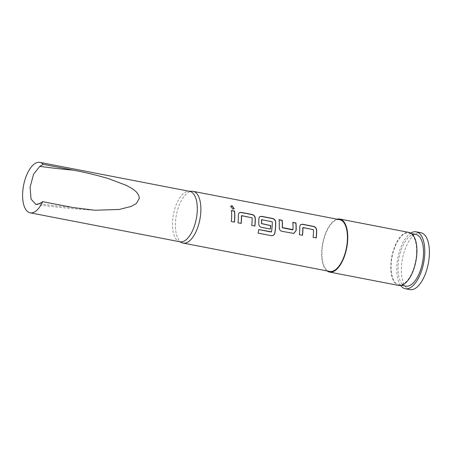 <?xml version="1.0" encoding="UTF-8"?>
<svg xmlns="http://www.w3.org/2000/svg" width="452" height="452" viewBox="0 0 452 452"><rect width="100%" height="100%" fill="white"/><g stroke="black" fill="none" stroke-linecap="round" stroke-linejoin="round"><path stroke-width="0.34" stroke-dasharray="2.26 1.69" d="M230.582 206.208L232.684 209.304L234.159 208.835M300.348 224.78L299.603 226.729A26.08 11.831 100.9 0 1 299.625 229.028A26.08 11.831 100.9 0 1 299.235 234.678L302.507 235.272M302.761 227.774L313.355 229.825A26.08 11.831 100.9 0 1 313.366 231.684A26.08 11.831 100.9 0 1 312.976 237.34L313.1 237.323M279.082 219.853L278.94 219.825A26.08 11.831 100.9 0 1 279.172 225.073A26.08 11.831 100.9 0 1 279.082 227.48L279.212 227.429M292.823 222.508L292.681 222.48A26.08 11.831 100.9 0 1 292.913 227.729A26.08 11.831 100.9 0 1 292.851 229.678L292.975 229.622M259.448 216.87L258.697 218.819A26.08 11.831 100.9 0 1 258.719 221.118A26.08 11.831 100.9 0 1 258.629 223.525C258.646 225.531 259.527 226.802 261.267 227.339L270.409 229.062M261.516 219.796L272.11 221.847A26.08 11.831 100.9 0 1 272.115 223.706A26.08 11.831 100.9 0 1 271.369 231.814L271.494 231.825M238.995 212.909L238.244 214.864A26.08 11.831 100.9 0 1 238.272 217.163A26.08 11.831 100.9 0 1 237.876 222.813L241.148 223.407M241.408 215.909L252.001 217.96A26.08 11.831 100.9 0 1 252.007 219.819A26.08 11.831 100.9 0 1 251.617 225.469L251.741 225.452M231.464 210.643L231.322 210.615A26.08 11.831 100.9 0 1 231.56 215.864A26.08 11.831 100.9 0 1 231.164 221.514L231.288 221.497M327.056 270.912A27.001 12.249 100.9 0 1 321.632 253.126A27.001 12.249 100.9 0 1 337.062 219.186M398.726 285.444A27.001 12.249 100.9 0 1 390.788 266.499A27.001 12.249 100.9 0 1 408.981 232.424M400.658 285.483A28.979 13.142 100.9 0 1 396.743 268.392A28.979 13.142 100.9 0 1 410.789 233.108M409.874 289.613A28.979 13.142 100.9 0 1 401.353 269.285A28.979 13.142 100.9 0 1 420.88 232.712M416.597 251.549A26.346 11.95 100.9 0 1 398.85 284.8A26.346 11.95 100.9 0 1 391.104 266.318A26.346 11.95 100.9 0 1 408.851 233.068A26.346 11.95 100.9 0 1 416.597 251.549M405.766 286.133A26.346 11.95 100.9 0 1 398.02 267.652A26.346 11.95 100.9 0 1 415.767 234.407M182.099 242.769A26.346 11.95 100.9 0 1 175.382 224.599A26.346 11.95 100.9 0 1 192.06 191.252M329.694 271.426A26.346 11.95 100.9 0 1 321.948 252.939A26.346 11.95 100.9 0 1 339.701 219.695M179.986 241.797A25.685 11.65 100.9 0 1 178.981 241.498A25.685 11.65 100.9 0 1 172.432 223.78A25.685 11.65 100.9 0 1 188.693 191.269A25.685 11.65 100.9 0 1 189.738 191.365M231.164 221.514L234.311 222.124M251.617 225.469L254.888 226.062M258.668 229.599L258.668 229.599A26.08 11.831 100.9 0 1 257.962 233.085L258.075 233.13M279.082 227.48C279.099 229.486 279.98 230.757 281.72 231.294L292.856 233.407M292.732 233.424L293.681 233.435M312.976 237.34L316.247 237.927M72.987 207.53A243.679 79.71 0.8 0 1 39.273 203.666M398.85 284.8L401.489 285.308M178.981 241.498L179.472 241.701M188.693 191.269L189.224 191.264M408.851 233.068L411.495 233.577M35.928 204.44C54.963 207.152 74.591 209.084 94.818 210.242"/><path stroke-width="0.68" d="M234.159 208.835L231.944 205.892L230.582 206.208M232.808 209.157L234.238 208.751L232.062 205.716L230.639 206.106L232.808 209.157M316.129 237.905A26.08 11.831 100.9 0 0 316.513 232.294A26.08 11.831 100.9 0 0 316.49 229.995L316.615 229.898C316.343 228.017 315.293 226.836 313.468 226.35L302.456 224.22L300.416 224.712L299.732 226.633A26.346 11.95 100.9 0 1 299.755 228.955A26.346 11.95 100.9 0 1 299.36 234.661L302.507 235.272A26.346 11.95 100.9 0 0 302.902 229.559A26.346 11.95 100.9 0 0 302.891 227.684L302.761 227.774A26.08 11.831 100.9 0 1 302.772 229.633A26.08 11.831 100.9 0 1 302.388 235.249M316.49 229.995C316.219 228.136 315.168 226.966 313.343 226.475L302.332 224.35L300.348 224.78M279.082 219.853L282.088 220.435A26.08 11.831 100.9 0 1 282.319 225.678A26.08 11.831 100.9 0 1 282.257 227.627L282.381 227.576A26.346 11.95 100.9 0 0 282.449 225.604A26.346 11.95 100.9 0 0 282.212 220.305L279.065 219.695A26.346 11.95 100.9 0 1 279.302 225A26.346 11.95 100.9 0 1 279.212 227.429C279.223 229.458 280.099 230.74 281.845 231.277L293.783 233.424L296.094 230.695A26.346 11.95 100.9 0 0 296.19 228.266A26.346 11.95 100.9 0 0 295.953 222.966L292.806 222.356A26.346 11.95 100.9 0 1 293.043 227.655A26.346 11.95 100.9 0 1 292.975 229.622L282.381 227.576M292.823 222.508L295.828 223.09A26.08 11.831 100.9 0 1 296.06 228.339A26.08 11.831 100.9 0 1 295.97 230.746L296.094 230.695M261.844 219.525L261.516 219.796A26.08 11.831 100.9 0 1 261.527 221.661A26.08 11.831 100.9 0 1 261.459 223.61L261.584 223.554A26.346 11.95 100.9 0 0 261.651 221.582A26.346 11.95 100.9 0 0 261.64 219.706L272.234 221.751A26.346 11.95 100.9 0 1 272.245 223.633A26.346 11.95 100.9 0 1 271.494 231.825L258.787 229.61A26.346 11.95 100.9 0 1 258.075 233.13L271.29 235.684C273.149 235.848 274.353 234.944 274.901 232.972A26.346 11.95 100.9 0 0 275.737 224.311A26.346 11.95 100.9 0 0 275.709 221.988C275.438 220.107 274.392 218.926 272.562 218.44L261.55 216.31L259.51 216.802L258.827 218.723A26.346 11.95 100.9 0 1 258.849 221.045A26.346 11.95 100.9 0 1 258.759 223.474C258.77 225.503 259.651 226.785 261.392 227.322L270.409 229.062A26.346 11.95 100.9 0 0 270.725 225.554L261.584 223.554M259.448 216.87L261.425 216.435L272.437 218.565C274.262 219.05 275.313 220.226 275.584 222.085A26.08 11.831 100.9 0 1 275.607 224.384A26.08 11.831 100.9 0 1 274.782 232.955L274.901 232.972M261.459 223.61L270.601 225.604A26.08 11.831 100.9 0 1 270.29 229.04M254.77 226.04A26.08 11.831 100.9 0 0 255.154 220.429A26.08 11.831 100.9 0 0 255.131 218.13L255.261 218.033C254.984 216.152 253.939 214.971 252.109 214.485L241.097 212.355L239.063 212.847L238.373 214.768A26.346 11.95 100.9 0 1 238.396 217.084A26.346 11.95 100.9 0 1 238.001 222.796L241.148 223.407A26.346 11.95 100.9 0 0 241.543 217.694A26.346 11.95 100.9 0 0 241.532 215.819L241.408 215.909A26.08 11.831 100.9 0 1 241.413 217.768A26.08 11.831 100.9 0 1 241.029 223.384M255.131 218.13C254.86 216.271 253.809 215.095 251.984 214.61L240.972 212.48L238.995 212.909M231.464 210.643L234.469 211.225A26.08 11.831 100.9 0 1 234.701 216.474A26.08 11.831 100.9 0 1 234.317 222.085M337.062 219.186A27.001 12.249 100.9 0 1 339.825 219.05A27.001 12.249 100.9 0 1 347.763 237.989A27.001 12.249 100.9 0 1 329.57 272.07A27.001 12.249 100.9 0 1 327.056 270.912M339.825 219.05L408.981 232.424A27.001 12.249 100.9 0 1 416.919 251.368A27.001 12.249 100.9 0 1 398.726 285.444L329.57 272.07M410.789 233.108A28.979 13.142 100.9 0 1 416.269 231.819A28.979 13.142 100.9 0 1 424.79 252.148A28.979 13.142 100.9 0 1 405.263 288.721A28.979 13.142 100.9 0 1 400.658 285.483M416.269 231.819L420.88 232.712A28.979 13.142 100.9 0 1 429.4 253.041A28.979 13.142 100.9 0 1 409.874 289.613L405.263 288.721M411.495 233.577L415.767 234.407A26.346 11.95 100.9 0 1 423.513 252.888A26.346 11.95 100.9 0 1 405.766 286.133L401.489 285.308M189.224 191.264L192.06 191.252A26.346 11.95 100.9 0 1 193.134 191.349A26.346 11.95 100.9 0 1 200.88 209.83A26.346 11.95 100.9 0 1 183.128 243.08A26.346 11.95 100.9 0 1 182.099 242.769L179.472 241.701M193.134 191.349L339.701 219.695A26.346 11.95 100.9 0 1 347.447 238.176A26.346 11.95 100.9 0 1 329.694 271.426L183.128 243.08M316.615 229.898A26.346 11.95 100.9 0 1 316.643 232.221A26.346 11.95 100.9 0 1 316.247 237.927L313.1 237.323A26.346 11.95 100.9 0 0 313.496 231.61A26.346 11.95 100.9 0 0 313.485 229.729L303.094 227.503M255.261 218.033A26.346 11.95 100.9 0 1 255.284 220.356A26.346 11.95 100.9 0 1 254.888 226.062L251.741 225.452A26.346 11.95 100.9 0 0 252.137 219.745A26.346 11.95 100.9 0 0 252.126 217.864L241.735 215.638M234.831 216.395A26.346 11.95 100.9 0 1 234.435 222.107L231.288 221.497A26.346 11.95 100.9 0 0 231.684 215.79A26.346 11.95 100.9 0 0 231.447 210.491L234.594 211.095A26.346 11.95 100.9 0 1 234.831 216.395M39.906 162.387L189.738 191.365A25.685 11.65 100.9 0 1 197.292 209.383A25.685 11.65 100.9 0 1 179.986 241.797L30.154 212.824A25.685 11.65 100.9 0 1 22.6 194.801A25.685 11.65 100.9 0 1 39.906 162.387A25.685 11.65 100.9 0 1 43.234 164.336L73.506 170.189C84.88 172.308 96.519 175.11 108.423 178.596L126.097 185.275C131.391 188.083 138.606 191.535 139.346 198.179L136.442 203.423L131.142 206.445L119.226 209.457L94.818 210.242L72.987 207.53L42.708 201.677A25.685 11.65 100.9 0 1 30.154 212.824M42.708 201.677L39.273 203.666L35.928 204.428L31.035 199.1L30.098 187.173L33.572 174.206L39.793 166.33L43.234 164.336M292.975 229.622L292.625 229.865L282.579 227.848M258.081 233.108L271.29 235.684M271.177 235.639C273.036 235.803 274.234 234.91 274.782 232.955M258.787 229.622L271.24 232.017M293.681 233.435L295.97 230.746M73.506 170.189A243.679 79.71 0.8 0 1 39.793 166.33"/></g></svg>
